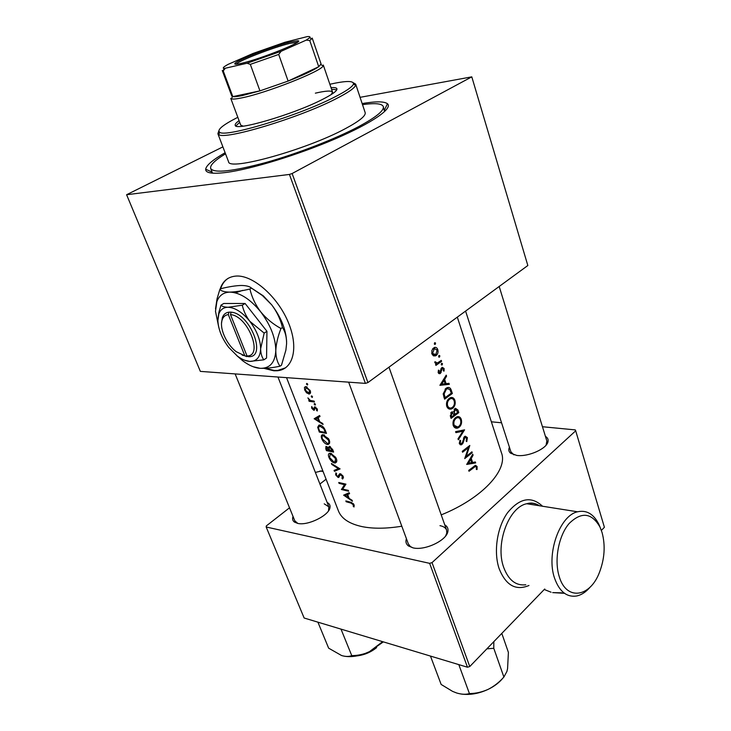 <?xml version="1.0" encoding="UTF-8"?>
<svg xmlns="http://www.w3.org/2000/svg" width="731" height="731" viewBox="0 0 731 731"><rect width="100%" height="100%" fill="white"/><g stroke="black" fill="none" stroke-linecap="round" stroke-linejoin="round"><path stroke-width="1.1" d="M322.764 470.673L315.363 472.418M602.061 532.488L600.023 527.106C591.708 512.659 581.392 511.481 569.083 523.551C558.521 535.86 553.961 560.394 559.316 576.814C566.379 600.937 589.935 597.455 599.347 572.665C604.638 558.895 605.542 545.509 602.061 532.488M590.502 586.719C586.161 591.918 581.465 595.025 576.412 596.039C566.598 597.355 559.325 591.416 554.582 578.23C546.002 554.052 559.718 515.419 577.581 511.791C586.591 509.809 593.682 513.994 598.863 524.337L600.105 527.289M242.619 290.39L235.446 292.875M264.019 368.36L273.823 370.791L277.277 370.754C293.241 369.603 298.97 347.7 288.306 322.353C277.862 296.987 253.529 275.404 236.798 276.026L236.616 276.035C228.236 276.501 222.708 280.932 220.013 289.348M228.364 278.2C224.655 280.53 222.041 284.14 220.524 289.047M265.179 368.305L274.317 370.462L277.771 370.425L285.574 367.803M545.427 436.361C547.638 437.668 548.488 439.441 547.994 441.67C546.834 448.816 527.965 457.131 516.707 455.413L510.476 453.138C508.694 451.557 508.347 449.602 509.434 447.253M510.905 451.831L513.902 454.856M444.74 524.812C447.363 526.384 448.414 528.586 447.893 531.41C446.751 540.447 424.775 550.872 413.015 547.857L408.364 545.902C406.025 544.056 405.376 541.653 406.418 538.683M408.337 543.901L410.319 546.505L412.86 547.821M327.159 502.499C329.361 503.54 330.311 505.148 330.028 507.323C329.562 515.218 307.778 526.073 297.627 523.378L294.429 522.071C292.61 520.71 292.153 518.836 293.04 516.47M294.803 520.801L297.8 523.414M362.147 103.564C375.816 101.253 384.259 101.307 387.467 103.738C393.086 108.316 372.591 122.771 335.502 138.753C298.504 154.716 251.473 169.126 226.491 172.406C212.365 174.179 205.42 173.11 205.667 169.19C206.334 165.279 212.812 159.787 225.111 152.724M436.197 355.504C437.887 354.078 438.408 352.114 437.778 349.61C437.01 347.682 435.831 346.987 434.241 347.536L431.902 350.323L431.857 353.795L433.794 355.933L436.197 355.504L433.282 355.705M439.523 357.13L439.87 355.86L439.13 355.421L438.627 356.783L439.523 357.13L438.819 357.094M435.914 365.399L441.588 361.333L441.268 360.383L437.421 362.987L434.817 361.818L434.881 362.74L436.462 363.855L435.594 364.458L435.914 365.399M444.585 399.172L452.37 393.479L451.365 390.482C450.588 387.96 449.227 387.001 447.262 387.631L446.047 388.298L443.178 393.927L444.585 399.172M475.342 461.955L472.61 462.495L471.257 458.483L473.076 455.203L472.747 454.225L466.689 464.441L475.671 462.933L475.342 461.955M459.105 427.306C461.362 425.305 462.083 422.646 461.279 419.338C460.375 417.081 458.977 416.213 457.067 416.743L455.742 417.465C453.339 419.457 452.507 422.143 453.238 425.497C454.207 427.726 455.687 428.576 457.697 428.046L459.105 427.306L457.177 427.105M451.091 418.379L458.794 412.622L457.926 410.045L455.468 408.282L453.54 412.046L451.475 412.11L450.47 416.533L451.091 418.379M435.237 344.356L435.585 343.086L434.826 342.647L434.333 343.999L435.237 344.356L434.543 344.338M458.346 439.788L464.569 429.837L455.587 431.655L455.925 432.633L462.951 431.235L458.008 438.81L458.346 439.788M467.383 437.567L465.236 436.179L464.578 436.544L462.504 442.282L461.316 443.799L460.238 443.087L460.694 440.647L459.945 440.245L459.388 443.635L461.316 444.841L463.043 443.114L464.87 437.449L466.68 438.198L466.131 441.131L466.771 441.625L467.383 437.567L466.195 437.43M477.069 469.494L477.096 466.515L475.506 465.309L468.708 470.38L469 471.267L475.378 466.451L476.374 467.1L476.365 469.476L477.069 469.494L476.374 469.403M464.715 458.602L472.235 452.708L471.934 451.813L466.277 456.336L469.805 445.462L462.257 451.338L462.559 452.233L468.461 447.728L464.715 458.602M452.699 408.282C454.974 406.299 455.705 403.631 454.892 400.296C453.951 397.947 452.489 397.061 450.506 397.646L449.291 398.313C446.86 400.286 446.02 402.982 446.76 406.381C447.783 408.702 449.337 409.57 451.429 408.958L452.699 408.282L450.351 408.072L448.852 408.867M448.962 383.318L446.093 383.684L444.667 379.444L446.568 376.191L446.221 375.158L439.898 385.328L449.309 384.342L448.962 383.318M444.064 371.092L444.101 368.479L442.237 367.318L441.085 368.525L440.053 372.508L438.947 372.106L439.13 370.407L438.426 370.16L438.225 372.636L440.4 373.431L442.383 368.36L443.47 369.054L443.37 370.882L444.064 371.092M442.154 364.961L442.493 363.682L441.762 363.252L441.259 364.614L442.154 364.961L441.433 364.915M307.76 384.278L306.7 383.428L306.49 384.168L307.422 385.018L307.76 384.278M310.2 390.646L305.951 386.662L304.471 387.384L304.681 389.97L306.572 392.83L309.259 394.073L310.501 391.679L310.2 390.646M312.53 396.741L311.47 395.891L311.26 396.622L312.201 397.472L312.53 396.741M314.102 401.091L314.458 402.004L309.122 401.292L308.774 400.378L309.515 400.506L307.897 397.902L310.355 400.487L314.102 401.091M315.463 404.38L314.394 403.539L314.193 404.252L315.125 405.111L315.463 404.38M317.254 409.068L314.595 406.829L313.361 409.342L311.717 406.5L311.708 408.209L313.736 410.255L314.421 410.064L315.088 407.761L316.596 409.068L316.532 410.365L317.263 410.986L317.254 409.068M319.621 415.5L320.014 416.506L318.14 417.62L319.721 421.741L322.682 423.468L323.065 424.473L314.166 418.726L319.621 415.5M325.359 430.468L326.474 433.392L319.319 432.085L317.683 427.279L318.981 425.076L319.886 425.122C322.225 425.588 324.052 427.37 325.359 430.468M329.279 440.208L328.484 438.627L322.645 434.707C321.192 434.991 320.909 436.38 321.777 438.865C323.184 441.972 325.012 443.836 327.26 444.466L328.146 444.503L329.69 441.762L329.279 440.208M332.678 449.565L333.638 452.078L326.465 450.643L325.779 448.861L325.944 446.349L328.256 447.811L329.398 446.275L332.678 449.565M336.406 458.812L335.62 457.25L330.64 453.348L329.718 453.293C328.32 453.585 328.045 454.938 328.895 457.332C330.293 460.402 332.112 462.275 334.369 462.942L335.319 462.988L336.808 460.347L336.406 458.812M340.079 468.891L334.442 471.331L334.076 470.389L338.371 468.662L331.773 464.423L331.408 463.472L340.079 468.891M343.223 476.612L342.611 475.488L339.723 473.706L337.685 476.566L336.351 475.104L336.589 473.697L335.885 472.847L335.648 474.848L338.051 477.444L338.919 477.233L340.244 474.583L342.446 476.521L341.925 478.193L342.592 479.033L343.442 477.672L343.223 476.612M345.927 484.15L342.702 489.121L348.303 490.355L348.632 491.223L341.45 489.514L344.493 484.699L339.074 483.355L338.745 482.497L345.927 484.15M349.199 492.703L349.573 493.663L347.664 494.531L349.162 498.441L352.095 500.26L352.461 501.21L343.625 495.161L349.199 492.703M354.06 504.893L353.457 503.796L350.578 502.188L345.836 500.909L346.165 501.758L350.834 503.029L353.256 504.719L353.265 506.373L354.032 506.967L354.06 504.893M338.362 510.741L338.59 511.325C341.715 518.809 349.592 523.908 362.201 526.64C373.285 528.851 386.489 528.705 401.812 526.219M441.222 514.88C482.222 498.441 508.392 469.704 501.42 452.708L457.314 317.135M326.09 479.207L319.922 484.032M289.522 507.798L266.294 525.945L266.175 526.996L304.142 618.015L467.456 667.22L429.645 563.345L266.175 526.996M601.375 530.414L604.4 527.289L575.699 430.806L432.03 562.614L469.759 666.544L467.456 667.22M544.732 588.994L469.759 666.544M575.699 430.806L575.279 429.901L542.457 426.73M501.557 422.792L491.369 421.805M429.645 563.345L432.03 562.614M546.103 445.133L546.843 440.967M328.511 510.814L328.859 506.839L324.217 503.842M445.627 535.96L446.778 533.137L446.595 530.057C445.691 527.819 443.489 526.357 439.98 525.662M222.891 146.876L126.6 194.729L200.349 371.385L365.399 383.382L289.43 174.435L126.6 194.729M289.43 174.435L292.126 173.521L471.787 76.856L527.828 265.517L367.931 382.569L365.399 383.382M292.126 173.521L367.931 382.569M471.787 76.856L360.072 97.333M383.336 106.653L384.223 110.445M346.841 501.219L346.165 501.758M354.243 505.578L353.265 506.373M354.014 504.792L353.384 505.304M353.777 504.289L353.256 504.719M349.372 493.151L347.664 494.531M346.43 494.576L345.845 494.229M345.087 495.655L347.079 494.796L348.248 497.838L345.087 495.655L349.153 493.123L347.079 494.796M348.769 497.418L348.248 497.838M343.314 488.207L341.45 489.514M343.141 488.171L341.386 489.341M343.067 487.988L345.827 484.132M345.315 484.041L344.493 484.699M339.787 482.798L339.074 483.355M342.985 476.091L342.446 476.521M341.139 474.108L340.518 474.593M340.911 473.971L340.016 474.675M339.221 476.521L338.051 477.444M336.214 474.401L335.648 474.848M339.604 475.26L338.362 476.237M340.418 474.446L340.6 473.834M340.482 473.789L338.627 475.251M339.467 468.553L334.442 471.331M338.919 468.242L338.371 468.662M332.249 464.057L331.773 464.423M336.781 461.371L334.369 462.942M336.443 461.334L335.922 461.224M329.389 456.957L328.895 457.332M330.156 454.216L330.22 453.293M329.562 457.478L330.257 454.198L330.988 454.234L335.63 458.73L334.789 462.102L334.021 462.065L329.562 457.478M331.691 453.695L330.988 454.234M336.187 458.3L335.63 458.73M327.25 450.049L326.465 450.643M330.028 446.477L328.256 447.811M326.812 449.94L326.437 447.253L329.032 450.451L326.812 449.94M327.278 446.824L326.693 447.271M329.352 449.519L328.822 449.921M329.562 450.077L329.014 448.459L329.736 447.162L332.514 451.073L329.562 450.077L329.032 450.451M330.394 446.668L329.736 447.162M332.642 449.483L332.066 449.921M333.08 450.634L332.514 451.073M329.654 442.904L327.26 444.466M329.37 442.876L328.749 442.748M322.27 438.499L321.777 438.865M323.038 435.639L323.129 434.707M322.444 439.002C321.759 437.01 322.005 435.877 323.166 435.621L328.502 440.144C329.142 442.136 328.849 443.297 327.616 443.607L322.444 439.002M324.582 435.091L323.842 435.649M329.069 439.715L328.502 440.144M320.151 431.473L319.319 432.085M318.588 426.612L317.683 427.279M319.465 425.963L319.493 425.067M325.35 432.386L319.657 431.354L318.506 427.927L319.52 425.99L323.732 428.649L325.35 432.386L325.925 431.957M321 425.451L320.224 426.027M320.489 425.268L319.52 425.99M324.272 428.247L323.732 428.649M315.271 418.086L314.22 418.854M319.931 416.314L318.14 417.62M316.971 418.123L316.066 417.62M315.618 419.101L317.565 417.968L318.798 421.175L315.618 419.101L319.739 416.378L317.565 417.968M319.346 420.773L318.798 421.175M312.21 407.843L311.708 408.209M314.695 408.492L313.745 409.177M317.437 409.707L316.532 410.365M317.099 408.702L316.596 409.068M315.893 407.286L315.244 407.761M315.801 407.213L315.043 407.761M314.604 409.634L313.736 410.255M314.942 403.713L314.193 404.252M310.291 400.46L309.122 401.292M312.027 396.074L311.26 396.622M307.057 392.483L306.572 392.83M305.165 389.632L304.681 389.97M306.38 387.293L306.362 386.736M305.531 386.644L304.471 387.384M310.492 392.867L308.802 394.064M310.556 392.401L310.072 392.245M305.302 390.08L306.316 387.585L309.515 390.592L308.793 393.15L305.302 390.08M307.102 387.037L306.316 387.585M310.026 390.235L309.515 390.592M434.415 343.04L435.585 343.086M457.496 412.503L458.794 412.622M451.849 411.891L453.54 412.046M454.837 408.638L455.258 409.333M456.857 409.954L457.926 410.045M451.63 416.871L451.255 415.775L452.197 412.814L454.189 415.034L451.63 416.871L450.552 416.771M450.232 415.674L451.255 415.775M450.698 412.924L451.795 413.024M454.974 414.44L454.316 412.147L455.504 409.351L457.752 412.302L454.974 414.44L453.951 414.349M452.16 412.814L451.959 411.937L454.316 412.147M454.097 409.461L455.148 409.552M456.692 427.123L455.212 427.891M460.247 419.238L461.279 419.338M457.058 416.743L458.072 417.657M454.07 424.866C453.485 422.171 454.143 420.014 456.053 418.379L457.113 417.803C458.684 417.374 459.826 418.095 460.557 419.969C461.206 422.628 460.621 424.775 458.803 426.401L457.67 427.005L453.037 424.766M454.865 418.26L456.053 418.379M456.857 417.894L455.769 417.438M453.887 426.767L455.577 426.785M461.7 430.458L461.343 431.071M455.724 432.039L460.503 430.979L462.951 431.235M463.902 437.339L464.87 437.449M463.454 438.253L464.258 438.344M462.202 443.013L463.043 443.114M460.375 443.69L459.881 444.238L462.019 444.494M459.808 440.546L460.694 440.647M459.251 442.968L460.238 443.087M464.56 436.562L464.87 437.184M307.267 383.62L306.49 384.168M474.51 465.885L477.096 466.515M472.272 455.102L473.076 455.203M470.426 458.374L471.257 458.483M471.605 462.367L472.61 462.495M473.121 462.394L475.671 462.933M473.195 462.604L467.072 463.847M468.407 463.253L470.654 459.534L471.705 462.659L467.529 463.134M469.814 459.424L470.654 459.534M471.056 452.562L472.235 452.708M467.237 447.573L468.461 447.728M465.483 456.235L466.277 456.336M453.869 400.204L454.892 400.296M450.552 397.627L451.612 398.541M447.6 405.751C447.006 403.028 447.674 400.853 449.602 399.236L450.57 398.706C452.206 398.231 453.403 398.962 454.161 400.917C454.819 403.603 454.225 405.751 452.388 407.368L451.347 407.925C449.666 408.364 448.423 407.642 447.6 405.751L446.568 405.659M448.368 399.135L449.602 399.236M450.369 398.788L449.236 398.358M447.473 407.743L449.172 407.734M451.009 393.379L452.37 393.479M447.253 387.631L448.094 388.536M451.319 393.141L445.124 397.655L444.137 393.908L446.358 389.23L447.317 388.7L449.848 389.477L451.319 393.141M444.046 397.573L445.124 397.655M443.178 393.835L444.137 393.908M445.078 389.139L446.358 389.23M446.97 388.846L445.947 388.371M445.663 376.136L446.568 376.191M443.735 379.389L444.667 379.444M445.088 383.611L446.093 383.684M446.632 383.611L446.824 384.177L449.309 384.342M446.824 384.177L440.08 385.054M441.688 384.195L444.037 380.495L445.152 383.793L440.702 384.131M443.087 380.431L444.037 380.495M438.362 370.361L439.13 370.407M438.116 372.061L438.947 372.106M443.004 368.415L444.101 368.479M441.14 368.415L442.173 368.47M440.921 369.064L441.725 369.109M440.72 370.599L441.524 370.644M440.181 372.408L441.177 372.463M438.691 372.545L438.381 373.011M438.609 373.322L440.4 373.431M441.36 363.627L442.493 363.682M440.108 361.26L441.588 361.333M436.581 363.115L435.786 363.718M434.817 361.827L435.621 361.872M434.808 362.357L435.667 362.402M438.728 355.805L439.87 355.86M436.882 349.582L437.778 349.61M434.013 347.645L434.79 348.459M434.287 354.937L433.785 355.394M432.597 353.301L434.415 348.577L437.111 350.112L435.886 354.544L431.71 353.265M432.706 348.788L433.958 348.833L433.072 348.358M432.386 354.873L433.766 354.754M239.083 120.652C236.113 122.744 234.834 124.297 235.236 125.321C235.044 131.397 292.309 114.767 321.466 99.937C332.331 94.482 337.484 90.735 336.909 88.716C336.47 87.747 334.506 87.391 331.015 87.656M336.817 89.739L331.572 89.301M237.831 117.289C222.708 124.983 216.678 129.972 219.729 132.265C225.203 137.784 297.353 116.11 333.464 97.643C345.626 91.521 352.278 87.026 353.42 84.138C353.996 80.593 346.147 80.638 329.855 84.257M353.329 82.777L355.668 84.138L355.65 85.271C354.517 88.25 347.718 92.883 335.273 99.169C298.303 118.148 224.262 140.334 218.733 134.568L217.884 133.746L218.779 131.068M228.483 161.551L228.547 161.715C228.529 171.319 306.6 149.7 345.334 128.665C359.497 121.081 366.094 115.708 365.144 112.547L355.714 84.266M225.532 153.802C214.631 160.445 209.696 165.37 210.729 168.578C214.274 173.43 232.613 171.41 265.773 162.538C297.38 153.684 335.575 138.863 358.866 126.5C376.364 117.051 384.497 110.372 383.272 106.461C381.783 103.5 374.866 102.897 362.512 104.661M315.363 93.166C325.743 90.79 331.463 90.434 332.532 92.115L331.289 94.537M243.213 126.143L240.755 125.156L230.758 98.356L231.471 98.859C232.97 99.315 236.369 98.996 241.678 97.899C265.819 93.248 322.051 71.035 323.166 65.845L323.294 65.041M239.686 122.278L235.921 125.951M430.559 656.31L441.149 684.454L452.571 691.371L456.619 692.979C461.581 694.45 465.848 694.651 469.43 693.582L458.894 664.854M486.864 648.845L493.772 648.287L503.887 677.043C499.401 682.169 494.165 686.272 488.162 689.351C482.021 692.111 475.78 693.518 469.43 693.582M493.772 648.287L493.827 641.654M501.804 633.393L508.401 652.399L507.579 668.573L506.93 671.396L503.887 677.043M460.969 694.011C469.713 695.245 478.778 693.692 488.162 689.351C494.43 686.29 499.383 682.498 503.01 677.984M562.038 592.85L552.673 592.603L564.04 593.289M551.073 592.201L544.321 589.542M317.994 622.373L328.639 648.159L341.578 655.533C345.617 656.712 349.007 656.74 351.748 655.616L341.094 629.345M382.642 641.663L369.091 651.933C363.481 654.382 357.706 655.606 351.748 655.616M344.392 656.228C351.885 657.397 360.109 655.963 369.091 651.933L383.327 641.873M289.997 42.087L297.846 40.772C305.741 40.826 261.725 58.617 242.299 63.122C236.469 64.511 234.021 64.611 234.962 63.405C237.182 60.097 273.156 46.199 289.997 42.087M297.49 42.224L289.631 43.431C273.312 47.387 238.443 60.874 236.332 64.09L236.223 64.237M231.754 95.98L232.805 96.62C234.413 96.912 237.584 96.565 242.326 95.569L259.944 90.872L288.124 81.077L318.734 66.722L321.055 63.917L312.247 38.158M281.106 51.298L278.703 54.441L288.124 81.077C303.201 75.165 313.398 70.386 318.734 66.722L309.77 40.58L306.252 40.114L309.67 37.72C310.501 36.733 309.661 36.367 307.139 36.632L284.871 42.288L252.999 53.473L228.227 64.31C223.595 66.823 222.215 68.23 224.097 68.522L247.014 63.241L281.106 51.298L306.252 40.114M225.111 68.55L223.229 70.889L232.805 96.62L259.944 90.872L250.322 64.374L247.014 63.241M309.862 37.473L310.611 38.204M223.229 70.889L222.261 70.496L231.782 96.053M312.228 38.103L309.77 40.58M278.703 54.441L250.322 64.374M242.217 355.138L248.933 356.755L247.014 355.951L230.484 314.613L231.115 312.128L228.977 312.164C225.742 312.557 223.531 314.394 222.343 317.674L221.566 322.938M247.014 355.951C263.772 356.289 247.846 315.71 230.484 314.613M248.915 356.701C267.153 357.24 249.911 313.197 231.142 312.192M244.711 360.255L249.719 361.397L263.827 359.835C261.808 357.13 260.739 353.448 260.638 348.788L264.156 333.098L249.792 321.284C246.073 316.285 243.569 310.922 242.272 305.211L228.09 307.267C224.49 307.157 222.123 306.453 221 305.156L218.944 312.036L217.902 319.054M221 305.156L223.805 303.466L245.095 303.475L266.943 331.307L266.559 358.035L263.827 359.835M264.156 333.098L266.943 331.307M242.272 305.211L245.095 303.475M236.753 355.568L242.619 360.703C248.759 365.345 254.58 367.885 260.081 368.314C269.821 368.552 275.057 362.686 275.797 350.706C275.66 338.024 270.598 325.03 260.62 311.735C250.176 299.034 239.914 292.501 229.826 292.117C223.458 292.345 219.136 295.525 216.86 301.656L215.49 311.333L218.852 327.689M253.1 366.715L260.081 368.314C265.609 368.543 272.261 367.839 280.028 366.204C277.277 362.439 275.87 357.276 275.797 350.706C276.117 343.954 277.835 336.552 280.96 328.502C273.147 324.235 266.367 318.652 260.62 311.735C255.338 304.644 251.775 297.078 249.92 289.019C242.025 290.911 235.327 291.943 229.826 292.117C224.737 292.053 221.411 291.157 219.848 289.439L217.025 298.915L215.517 308.902M219.848 289.439L221.356 288.553C228.922 286.707 235.446 285.684 240.956 285.474C246.091 285.483 249.591 286.36 251.446 288.096L262.328 295.47L271.685 304.818C276.93 311.817 280.512 319.392 282.458 327.534C285.236 331.664 286.616 337.018 286.607 343.579L285.894 350.103L281.481 365.217L280.028 366.204M280.96 328.502L282.458 327.534M249.92 289.019L251.446 288.096M286.616 341.898C286.059 329.608 281.079 317.245 271.685 304.818L263.352 295.9L250.852 287.658M249.792 321.284C242.445 312.32 235.218 307.65 228.09 307.267C223.549 307.349 220.46 309.579 218.834 313.946L217.884 320.69C218.35 329.544 221.941 338.426 228.657 347.326L237.2 355.924C241.623 359.286 245.799 361.114 249.719 361.397C256.59 361.498 260.227 357.295 260.638 348.788C260.437 339.814 256.819 330.64 249.792 321.284M228.977 312.164L228.319 314.586L244.839 355.833L246.74 356.582M228.319 314.586C225.358 314.96 223.33 316.651 222.233 319.666C219.062 327.808 226.345 344.319 236.232 351.693L244.839 355.833M247.517 356.152L246.758 356.637M528.961 585.494C515.83 590.977 505.907 585.412 499.182 568.782C493.37 551.905 497.08 527.298 507.542 512.742C519.686 497.966 531.355 495.801 542.557 506.254M539.588 505.779C535.613 503.303 531.327 502.626 526.731 503.741C508.712 507.104 494.997 544.102 503.705 567.42C508.511 580.149 515.867 585.933 525.763 584.782M351.547 502.444L350.834 503.029M326.264 448.496L325.779 448.861M319.081 429.837L318.588 430.193M325.523 430.888L324.939 431.327M315.536 407.057L313.891 408.245M453.741 413.81L454.801 413.901M462.814 440.775L463.6 440.866M472.911 467.164L474.099 467.319M450.342 390.409L451.365 390.482M443.827 396.906L444.896 396.988M363.426 654.199L371.065 650.965M600.023 527.106L598.863 524.337M577.581 511.791L526.731 503.741C531.117 502.416 535.293 503.083 539.259 505.724M319.959 471.002L323.084 471.495M512.285 453.841L510.476 453.138M410.319 546.505L408.364 545.902M296.256 522.61L294.429 522.071M212.118 172.16L205.667 169.19M286.543 377.644L338.59 511.325M384.433 110.006L387.467 103.738M329.087 509.004L330.028 507.323M446.778 533.137L447.893 531.41M546.889 443.269L547.994 441.67M277.771 370.425L277.277 370.754M340.244 474.583L340.975 474.008M338.49 477.48L339.038 477.051M338.325 476.301L339.577 475.314M335.319 462.988L336.571 462.019M330.248 454.198L331.17 453.485M335.767 461.343L336.827 460.521M326.428 447.244L327.123 446.723M329.453 447.162L330.22 446.568M328.146 444.503L329.434 443.525M323.166 435.612L324.107 434.908M328.639 442.84L329.708 442.027M315.088 407.752L315.819 407.231M314.01 410.265L314.513 409.908M309.259 394.073L310.328 393.315M305.978 387.576L306.892 386.937M309.633 392.556L310.529 391.917M452.197 412.814L450.872 412.695M455.504 409.351L454.253 409.241M457.697 428.046L455.468 427.809M457.113 417.803L455.514 417.648M465.281 437.229L464.066 437.092M461.316 444.841L460.21 444.713M460.713 443.735L459.37 443.58M475.378 466.451L474.017 466.268M451.429 408.958L449.181 408.757M450.57 398.706L448.962 398.578M447.317 388.7L445.691 388.581M439.331 372.582L438.189 372.518M442.383 368.36L441.204 368.296M439.989 373.651L438.947 373.596M435.539 355.869L433.41 355.778M434.415 348.577L432.926 348.513M219.729 132.265L218.733 134.568M217.884 133.746L228.547 161.715M210.729 168.578L212.511 173.165M353.42 84.138L355.65 85.271M277.954 377.022L328.913 506.958M235.144 373.916L294.849 520.92M446.65 530.213L388.974 367.163M408.401 544.065L348.65 382.158M376.639 647.611C371.22 651.997 365.043 654.711 358.108 655.753M357.98 655.771L357.157 655.862M465.583 311.077L510.942 451.941M499.191 286.479L546.879 441.076M297.225 42.17L297.846 40.772M232.476 96.538L231.471 98.859M323.321 65.114L332.568 92.197M320.918 64.694L323.166 65.845M236.332 64.09L234.962 63.405M309.67 37.72L311.936 38.898M224.097 68.522L223.092 70.88M216.86 301.656L217.025 298.915M263.352 295.9L262.328 295.47M218.834 313.946L218.944 312.036M222.233 319.666L222.343 317.674"/></g></svg>
